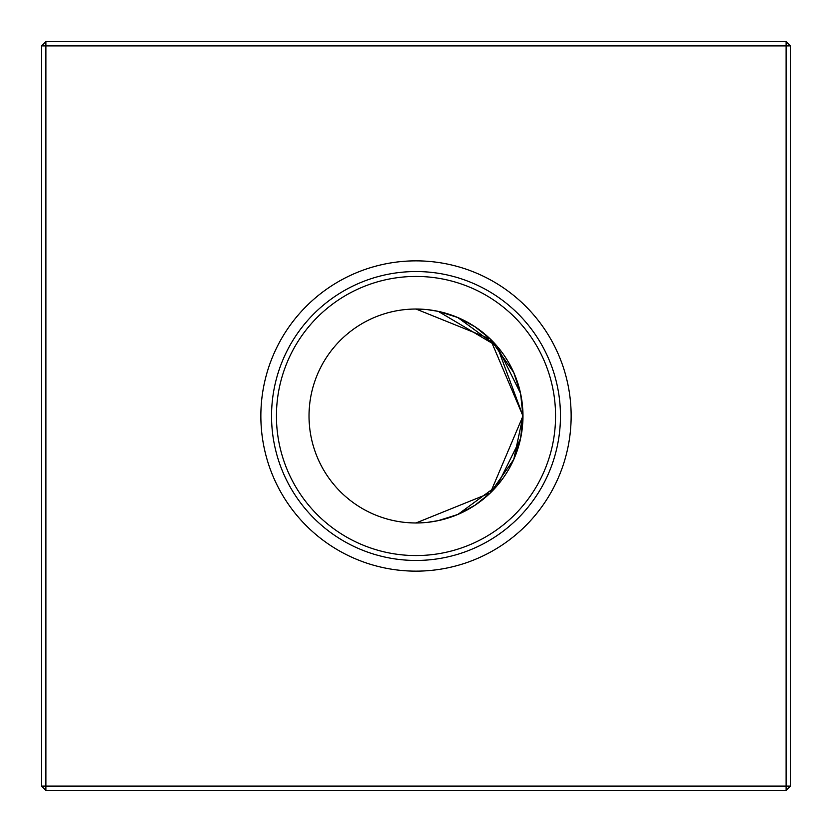 <?xml version="1.0" encoding="UTF-8"?>
<svg xmlns="http://www.w3.org/2000/svg" width="832" height="832" viewBox="0 0 832 832"><rect width="100%" height="100%" fill="white"/><g stroke="black" fill="none" stroke-linecap="round" stroke-linejoin="round"><path stroke-width="1.25" d="M427.44 522.361L438.256 520.634L457.725 514.498L438.256 520.634L427.44 522.361L438.256 520.634L457.798 514.467L438.256 520.634L427.44 522.361L438.329 520.614M457.933 514.415L475.082 505.18L457.86 514.446L475.082 505.17L457.933 514.415L497.203 485.638L520.582 438.474M520.551 438.599L513.739 459.472L490.318 492.939L513.75 459.451L520.551 438.599L513.739 459.472L490.318 492.939L513.75 459.451L522.974 416L497.099 346.237L438.256 311.366L427.409 309.639L416 309.026L490.287 339.03L522.974 416A106.974 106.974 0 0 0 416 309.026A106.974 106.974 0 0 0 309.026 416A106.974 106.974 0 0 0 416 522.974A106.974 106.974 0 0 0 522.974 416L490.318 492.939L416 522.974M490.214 493.043L475.134 505.138L490.214 493.043M522.974 416.094L520.572 438.537M260.853 416A155.147 155.147 0 0 0 416 571.147A155.147 155.147 0 0 0 571.147 416A155.147 155.147 0 0 0 416 260.853A155.147 155.147 0 0 0 260.853 416M271.544 416A144.456 144.456 0 0 0 416 560.456A144.456 144.456 0 0 0 560.456 416A144.456 144.456 0 0 0 416 271.544A144.456 144.456 0 0 0 271.544 416M276.432 416A139.568 139.568 0 0 0 416 555.568A139.568 139.568 0 0 0 555.568 416A139.568 139.568 0 0 0 416 276.432A139.568 139.568 0 0 0 276.432 416M45.874 41.6L786.126 41.6L790.4 45.874L790.4 786.126L786.126 790.4L45.874 790.4L45.874 786.126L786.126 786.126L786.126 45.874L45.874 45.874L45.874 786.126L41.6 786.126L41.6 45.874L45.874 45.874L45.874 41.6L41.6 45.874M457.818 317.543L497.151 346.299L520.572 393.463L522.974 416L520.572 393.463M520.551 393.401L513.656 372.351L520.551 393.401M490.256 338.998L475.145 326.872L490.256 338.998M438.256 311.366L457.725 317.502L438.256 311.366L427.409 309.639L438.256 311.366L457.725 317.502L438.256 311.366L427.409 309.639M457.86 317.554L475.082 326.82M490.318 339.061L513.75 372.549M786.126 790.4L786.126 786.126L790.4 786.126M786.126 41.6L786.126 45.874L790.4 45.874M41.6 786.126L45.874 790.4"/></g></svg>
